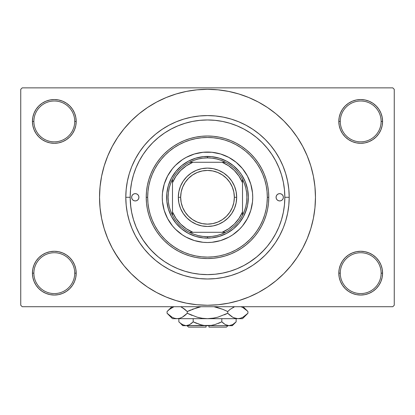 <?xml version="1.0" encoding="UTF-8"?>
<svg xmlns="http://www.w3.org/2000/svg" width="415" height="415" viewBox="0 0 415 415"><rect width="100%" height="100%" fill="white"/><g stroke="black" fill="none" stroke-linecap="round" stroke-linejoin="round"><path stroke-width="0.62" d="M339.231 268.884L338.806 273.153L340.269 273.153A20.428 20.428 0 0 0 360.692 293.581A20.428 20.428 0 0 0 381.12 273.153A20.428 20.428 0 0 0 360.692 252.73A20.428 20.428 0 0 0 340.269 273.153L338.806 273.153L339.231 277.422L340.476 281.531L342.494 285.312L345.218 288.627L348.533 291.351L352.319 293.374L356.423 294.619L360.692 295.039L364.961 294.619L369.07 293.374L372.852 291.351L376.166 288.627L378.89 285.312L380.913 281.531L382.158 277.422L382.578 273.153L381.12 273.153A20.428 20.428 0 0 1 360.692 293.581A20.428 20.428 0 0 1 340.269 273.153A20.428 20.428 0 0 1 360.692 252.73A20.428 20.428 0 0 1 381.12 273.153L382.578 273.153L382.158 268.884L380.913 264.78L378.89 260.994L376.166 257.679L372.852 254.955L369.07 252.937L364.961 251.692L360.692 251.272L356.423 251.692L352.319 252.937L348.533 254.955L345.218 257.679L342.494 260.994L340.476 264.78L339.231 268.884L338.806 273.153L339.231 277.422M338.811 273.153A21.886 21.886 0 0 1 360.692 251.272A21.886 21.886 0 0 1 382.578 273.153L382.158 268.884M32.842 268.884L32.422 273.153L33.88 273.153A20.428 20.428 0 0 0 54.308 293.581A20.428 20.428 0 0 0 74.731 273.153A20.428 20.428 0 0 0 54.308 252.73A20.428 20.428 0 0 0 33.88 273.153L32.422 273.153A21.886 21.886 0 0 1 54.308 251.272A21.886 21.886 0 0 1 76.194 273.153L74.731 273.153A20.428 20.428 0 0 1 54.308 293.581A20.428 20.428 0 0 1 33.88 273.153A20.428 20.428 0 0 1 54.308 252.73A20.428 20.428 0 0 1 74.731 273.153L76.194 273.153L75.769 268.884L74.524 264.78L72.506 260.994L69.782 257.679L66.467 254.955L62.681 252.937L58.577 251.692L54.308 251.272L50.039 251.692L45.93 252.937L42.148 254.955L38.834 257.679L36.11 260.994L34.087 264.78L32.842 268.884L32.422 273.153L32.842 277.422L34.087 281.531L36.11 285.312L38.834 288.627L42.148 291.351L45.93 293.374L50.039 294.619L54.308 295.039L58.577 294.619L62.681 293.374L66.467 291.351L69.782 288.627L72.506 285.312L74.524 281.531L75.769 277.422L76.194 273.153L75.769 268.884M32.842 117.149L32.422 121.419L33.88 121.419A20.428 20.428 0 0 0 54.308 141.847A20.428 20.428 0 0 0 74.731 121.419A20.428 20.428 0 0 0 54.308 100.995A20.428 20.428 0 0 0 33.88 121.419L32.422 121.419A21.886 21.886 0 0 1 54.308 99.538A21.886 21.886 0 0 1 76.194 121.419L74.731 121.419A20.428 20.428 0 0 1 54.308 141.847A20.428 20.428 0 0 1 33.88 121.419A20.428 20.428 0 0 1 54.308 100.995A20.428 20.428 0 0 1 74.731 121.419L76.194 121.419L75.769 117.149L74.524 113.046L72.506 109.259L69.782 105.944L66.467 103.221L62.681 101.203L58.577 99.958L54.308 99.533L50.039 99.958L45.93 101.203L42.148 103.221L38.834 105.944L36.11 109.259L34.087 113.046L32.842 117.149L32.422 121.419L32.842 125.688L34.087 129.796L36.11 133.578L38.834 136.893L42.148 139.616L45.93 141.64L50.039 142.885L54.308 143.305L58.577 142.885L62.681 141.64L66.467 139.616L69.782 136.893L72.506 133.578L74.524 129.796L75.769 125.688L76.194 121.419L75.769 117.149M339.231 117.149L338.806 121.419L340.269 121.419A20.428 20.428 0 0 0 360.692 141.847A20.428 20.428 0 0 0 381.12 121.419A20.428 20.428 0 0 0 360.692 100.995A20.428 20.428 0 0 0 340.269 121.419L338.806 121.419A21.886 21.886 0 0 1 360.692 99.538A21.886 21.886 0 0 1 382.578 121.419L381.12 121.419A20.428 20.428 0 0 1 360.692 141.847A20.428 20.428 0 0 1 340.269 121.419A20.428 20.428 0 0 1 360.692 100.995A20.428 20.428 0 0 1 381.12 121.419L382.578 121.419L382.158 117.149L380.913 113.046L378.89 109.259L376.166 105.944L372.852 103.221L369.07 101.203L364.961 99.958L360.692 99.533L356.423 99.958L352.319 101.203L348.533 103.221L345.218 105.944L342.494 109.259L340.476 113.046L339.231 117.149L338.806 121.419L339.231 125.688L340.476 129.796L342.494 133.578L345.218 136.893L348.533 139.616L352.319 141.64L356.423 142.885L360.692 143.305L364.961 142.885L369.07 141.64L372.852 139.616L376.166 136.893L378.89 133.578L380.913 129.796L382.158 125.688L382.578 121.419L382.158 117.149M289.203 197.286L284.825 197.286L289.203 197.286L288.809 205.295L289.203 197.286A81.703 81.703 0 0 1 207.5 278.989A81.703 81.703 0 0 1 125.797 197.286A81.703 81.703 0 0 1 207.5 115.583A81.703 81.703 0 0 1 289.203 197.286L288.809 189.276L287.631 181.35L285.686 173.569L282.983 166.021L279.554 158.774L275.436 151.895L270.658 145.458L265.273 139.513L259.334 134.128L252.891 129.356L246.012 125.231L238.765 121.803L231.217 119.1L223.441 117.155L231.217 119.1M284.825 197.322L284.825 197.286A77.325 77.325 0 0 1 207.5 274.616A77.325 77.325 0 0 1 130.175 197.286L125.797 197.286L126.191 189.276L125.797 197.286L130.175 197.286L130.824 207.287M294.219 261.6L297.27 257.269L302.717 248.18L307.245 238.604L310.814 228.629L313.392 218.352L314.944 207.868L315.462 197.286A107.962 107.962 0 0 1 207.5 305.253A107.962 107.962 0 0 1 99.538 197.286A107.962 107.962 0 0 1 207.5 89.324A107.962 107.962 0 0 1 315.462 197.286L314.944 186.703L313.392 176.225L310.814 165.948L307.245 155.973L302.717 146.391L297.27 137.303L293.156 131.56M392.792 306.711L22.208 306.711L20.75 305.253L20.75 89.324L22.208 87.866L392.792 87.866L22.208 87.866L20.75 89.324L20.75 305.253L22.208 306.711L392.792 306.711L394.25 305.253L394.25 89.324L394.25 305.253L392.792 306.711M392.792 87.866L394.25 89.324L392.792 87.866M114.898 252.792L121.844 263.011M120.781 132.971L117.73 137.303L112.283 146.391L107.755 155.973L104.186 165.948L101.608 176.225L100.056 186.703L99.538 197.286L100.056 207.868L101.608 218.352L104.186 228.629L107.755 238.604L112.283 248.18L117.73 257.269L124.044 265.782L131.156 273.63L139.009 280.748L144.612 285.048M139.009 280.748L147.517 287.056L156.605 292.502L166.182 297.031L176.157 300.605L186.439 303.178L196.918 304.735L207.5 305.253L218.083 304.735L228.561 303.178L238.843 300.605L248.818 297.031L258.395 292.502L267.483 287.056L275.991 280.748L283.844 273.63L290.957 265.782L297.27 257.269L301 251.272M230.294 302.82L238.843 300.605M271.815 284.005L275.991 280.748M300.102 141.78L297.27 137.303L290.957 128.795L283.844 120.947L275.991 113.829L270.388 109.529M275.991 113.829L267.483 107.516L258.395 102.069L248.818 97.541L238.843 93.972L228.561 91.399L218.083 89.842L207.5 89.324L196.918 89.842L186.439 91.399L176.157 93.972L166.182 97.541L156.605 102.069L147.517 107.516L139.009 113.829L131.156 120.947L124.044 128.795L117.73 137.303L114.001 143.305M184.706 91.757L176.157 93.972M143.185 110.566L139.009 113.829M378.89 109.259L376.166 105.944M372.852 103.221L369.07 101.203L364.961 99.958L360.692 99.533L356.423 99.958M352.319 101.203L348.533 103.221M345.218 105.944L342.494 109.259M382.158 125.688L382.578 121.419A21.886 21.886 0 0 1 360.692 143.305A21.886 21.886 0 0 1 338.806 121.419L339.231 125.688M348.533 139.616L352.319 141.64L356.423 142.885L360.692 143.305L364.961 142.885L369.07 141.64L372.852 139.616M376.166 136.893L378.89 133.578M72.506 109.259L69.782 105.944M66.467 103.221L62.681 101.203L58.577 99.958L54.308 99.533L50.039 99.958M45.93 101.203L42.148 103.221M38.834 105.944L36.11 109.259M75.769 125.688L76.194 121.419A21.886 21.886 0 0 1 54.308 143.305A21.886 21.886 0 0 1 32.422 121.419L32.842 125.688M42.148 139.616L45.93 141.64L50.039 142.885L54.308 143.305L58.577 142.885L62.681 141.64L66.467 139.616M69.782 136.893L72.506 133.578M66.467 254.955L62.681 252.937L58.577 251.692L54.308 251.272L50.039 251.692L45.93 252.937L42.148 254.955M38.834 257.679L36.11 260.994M75.769 277.422L76.194 273.153A21.886 21.886 0 0 1 54.308 295.039A21.886 21.886 0 0 1 32.422 273.153L32.842 277.422M36.11 285.312L38.834 288.627M42.148 291.351L45.93 293.374L50.039 294.619L54.308 295.039L58.577 294.619M62.681 293.374L66.467 291.351M69.782 288.627L72.506 285.312M372.852 254.955L369.07 252.937L364.961 251.692L360.692 251.272L356.423 251.692L352.319 252.937L348.533 254.955M345.218 257.679L342.494 260.994M342.494 285.312L345.218 288.627M348.533 291.351L352.319 293.374L356.423 294.619L360.692 295.039L364.961 294.619M369.07 293.374L372.852 291.351M376.166 288.627L378.89 285.312M382.158 277.422L382.578 273.153A21.886 21.886 0 0 1 360.692 295.039A21.886 21.886 0 0 1 338.806 273.153M285.655 173.47L285.115 171.774M126.191 189.276L127.369 181.35L129.314 173.569L131.514 167.261M129.345 221.107L129.885 222.798M288.809 205.295L287.631 213.227L285.686 221.003L283.487 227.316M238.843 93.972L228.561 91.399M176.157 300.605L186.439 303.178M132.017 166.021L135.446 158.774L139.565 151.895L144.342 145.458L149.727 139.513L155.667 134.128L162.109 129.356L168.988 125.231L176.235 121.803L183.783 119.1L191.559 117.155L199.491 115.977L207.5 115.583L215.51 115.977L223.441 117.155M282.983 228.556L279.554 235.803L275.436 242.676L270.658 249.119L265.273 255.059L259.334 260.444L252.891 265.221L246.012 269.345L238.765 272.769L231.217 275.472L223.441 277.422L215.51 278.595L207.5 278.989L199.491 278.595L191.559 277.422L183.783 275.472L176.235 272.769L168.988 269.345L162.109 265.221L155.667 260.444L149.727 255.059L144.342 249.119L139.565 242.676L135.446 235.803L132.017 228.556L129.314 221.003L127.369 213.227L126.191 205.295L125.797 197.286M214.887 274.258L215.39 274.211M130.175 197.286L130.549 204.865L131.659 212.371L133.506 219.732L136.058 226.881L139.305 233.738L143.206 240.249L147.724 246.344L152.824 251.967L158.447 257.061L164.542 261.58L171.047 265.481L177.911 268.728L185.054 271.286L192.415 273.127L199.921 274.242L207.5 274.611L215.079 274.242L222.585 273.127L229.946 271.286L237.09 268.728L243.953 265.481L250.458 261.58L256.553 257.061L262.176 251.967L267.276 246.344L271.794 240.249L275.695 233.738L278.942 226.881L281.495 219.732L283.341 212.371L284.451 204.865L284.825 197.286L284.451 189.707L283.341 182.201L281.495 174.84L278.942 167.696L275.695 160.833L271.794 154.328L267.276 148.233L262.176 142.61L256.553 137.515L250.458 132.992L243.953 129.091L237.09 125.849L229.946 123.291L222.585 121.445L215.079 120.334L207.5 119.961L199.921 120.334L192.415 121.445L185.054 123.291L177.911 125.849L171.047 129.091L164.542 132.992L158.447 137.515L152.824 142.61L147.724 148.233L143.206 154.328L139.305 160.833L136.058 167.696L133.506 174.84L131.659 182.201L130.549 189.707L130.175 197.286A77.325 77.325 0 0 1 207.5 119.961A77.325 77.325 0 0 1 284.825 197.286M199.61 274.211L200.118 274.258M176.09 248.196L171.789 245.275M149.364 211.38L148.373 206.343M147.683 197.301L146.225 197.286A61.275 61.275 0 0 0 207.5 258.566A61.275 61.275 0 0 0 268.775 197.286L267.317 197.286A59.817 59.817 0 0 1 207.5 257.103A59.817 59.817 0 0 1 147.683 197.286L147.968 203.153L148.829 208.958L150.256 214.654L152.238 220.178L154.743 225.485L157.762 230.522L161.259 235.238L165.201 239.585L169.553 243.527L174.269 247.024L179.301 250.043L184.608 252.553L190.137 254.53L195.828 255.956L201.638 256.818L207.5 257.103L213.362 256.818L219.172 255.956L224.863 254.53L230.392 252.553L235.699 250.043L240.731 247.024L245.447 243.527L249.799 239.585L253.741 235.238L257.238 230.522L260.257 225.485L262.762 220.178L264.744 214.654L266.171 208.958L267.032 203.153L267.317 197.286L267.032 191.424L266.171 185.619L264.744 179.923L262.762 174.393L260.257 169.087L257.238 164.055L253.741 159.339L249.799 154.987L245.447 151.044L240.731 147.548L245.447 151.044M184.608 142.023L190.137 140.047L184.608 142.023L179.301 144.534L174.269 147.548L169.553 151.044L165.201 154.987L161.259 159.339L157.762 164.055L154.743 169.087L152.238 174.393L150.256 179.923L148.829 185.619L147.968 191.424L147.683 197.286A59.817 59.817 0 0 1 207.5 137.469A59.817 59.817 0 0 1 267.317 197.286L268.775 197.286A61.275 61.275 0 0 1 207.5 258.566A61.275 61.275 0 0 1 146.225 197.286L146.516 191.279L147.398 185.334L148.861 179.498L150.889 173.838L153.457 168.402L156.548 163.245L160.133 158.411L164.169 153.96L168.625 149.919L173.454 146.339L178.616 143.248L184.053 140.675L189.712 138.646L195.543 137.189L201.493 136.307L207.5 136.011L213.507 136.307L219.457 137.189L225.288 138.646L230.948 140.675L236.384 143.248L241.546 146.339L246.375 149.919L250.831 153.96L254.867 158.411L258.452 163.245L261.543 168.402L264.111 173.838L266.139 179.498L267.602 185.334L268.484 191.279L268.775 197.286L268.484 203.293L267.602 209.243L266.139 215.074L264.111 220.739L261.543 226.175L258.452 231.331L254.867 236.161L250.831 240.617L246.375 244.653L241.546 248.237L236.384 251.329L230.948 253.902L225.288 255.925L219.457 257.388L213.507 258.27L207.5 258.566L201.493 258.27L195.543 257.388L189.712 255.925L184.053 253.902L178.616 251.329L173.454 248.237L168.625 244.653L164.169 240.617L160.133 236.161L156.548 231.331L153.457 226.175L150.889 220.739L148.861 215.074L147.398 209.243L146.516 203.293L146.225 197.286A61.275 61.275 0 0 1 207.5 136.011A61.275 61.275 0 0 1 268.775 197.286A61.275 61.275 0 0 0 207.5 136.011A61.275 61.275 0 0 0 146.225 197.286L147.683 197.286M267.317 197.416L266.907 204.273M258.758 228.126L255.91 232.426M249.954 239.429L244.762 244.082M243.211 245.275L238.91 248.196M248.803 262.659L256.849 256.823M257.71 256.097L264.215 249.851M143.066 240.036L149.099 247.968M150.785 249.851L157.29 256.097M207.5 157.897A39.394 39.394 0 0 1 225.547 162.27L189.453 162.27A39.394 39.394 0 0 0 172.484 179.239L172.484 215.333A39.394 39.394 0 0 1 172.484 179.239L170.591 183.523L169.216 188L168.386 192.612L168.106 197.286L168.386 201.965L169.216 206.571L170.591 211.048L172.484 215.333A39.394 39.394 0 0 0 189.453 232.301L193.738 234.195L198.214 235.57L202.826 236.4L207.5 236.68A39.394 39.394 0 0 1 189.453 232.301L225.547 232.301A39.394 39.394 0 0 1 207.5 236.68L212.174 236.4L216.786 235.57L221.262 234.195L225.547 232.301A39.394 39.394 0 0 0 242.516 215.333L244.409 211.048L245.784 206.571L246.614 201.965L246.894 197.286L246.614 192.612L245.784 188L244.409 183.523L242.516 179.239A39.394 39.394 0 0 1 242.516 215.333L242.516 179.239A39.394 39.394 0 0 0 225.547 162.27L221.262 160.377L216.786 159.002L212.174 158.172L207.5 157.897L207.5 156.434A40.852 40.852 0 0 0 166.648 197.286A40.852 40.852 0 0 0 207.5 238.137L207.5 236.68L207.5 238.137A40.852 40.852 0 0 1 166.648 197.286A40.852 40.852 0 0 1 207.5 156.434A40.852 40.852 0 0 1 248.352 197.286A40.852 40.852 0 0 1 207.5 238.137A40.852 40.852 0 0 0 248.352 197.286A40.852 40.852 0 0 0 207.5 156.434L207.5 157.897L202.826 158.172L198.214 159.002L193.738 160.377L189.453 162.27A39.394 39.394 0 0 1 207.5 157.892M222.087 162.27L192.913 162.27L186.392 165.767L180.675 170.466L175.981 176.178L172.484 182.699L172.484 211.878L175.981 218.394L180.675 224.11L186.392 228.805L192.913 232.301L222.087 232.301L228.608 228.805L234.325 224.11L239.019 218.394L242.516 211.878L242.516 182.699L239.019 176.178L234.325 170.466L228.608 165.767L222.087 162.27L225.547 162.27A39.394 39.394 0 0 1 242.516 179.239L242.516 182.699A37.931 37.931 0 0 0 222.092 162.27M189.453 232.301A39.394 39.394 0 0 1 172.484 215.333L172.484 211.878A37.931 37.931 0 0 0 192.913 232.301L189.453 232.301M222.092 232.301A37.931 37.931 0 0 0 242.516 211.878L242.516 215.333A39.394 39.394 0 0 1 225.547 232.301L222.087 232.301M192.908 162.27A37.931 37.931 0 0 0 172.484 182.699L172.484 179.239A39.394 39.394 0 0 1 189.453 162.27L192.913 162.27M276.074 197.286A3.647 3.647 0 0 1 279.72 193.639A3.647 3.647 0 0 1 283.367 197.286L283.087 198.681L282.299 199.864L281.116 200.658L279.72 200.933L278.325 200.658L277.142 199.864L276.349 198.681L276.074 197.286L276.349 195.89L277.142 194.708L278.325 193.919L279.72 193.639L281.116 193.919L282.299 194.708L283.087 195.89L283.367 197.286A3.647 3.647 0 0 1 279.72 200.933A3.647 3.647 0 0 1 276.074 197.286L276.141 196.575M131.633 197.286A3.647 3.647 0 0 1 135.28 193.639A3.647 3.647 0 0 1 138.926 197.286L138.651 198.681L137.858 199.864L136.675 200.658L135.28 200.933L133.884 200.658L132.701 199.864L131.913 198.681L131.633 197.286L131.913 195.89L132.701 194.708L133.884 193.919L135.28 193.639L136.675 193.919L137.858 194.708L138.651 195.89L138.926 197.286A3.647 3.647 0 0 1 135.28 200.933A3.647 3.647 0 0 1 131.633 197.286M167.608 175.976A45.23 45.23 0 0 0 162.27 197.286A45.23 45.23 0 0 1 207.5 152.056A45.23 45.23 0 0 1 252.73 197.286A45.23 45.23 0 0 0 247.392 175.976M228.815 157.394A45.23 45.23 0 0 0 186.185 157.394L194.37 154.007L203.065 152.274L211.935 152.274L220.63 154.007L228.821 157.399L236.192 162.327L242.464 168.594L247.387 175.965A45.23 45.23 0 0 0 242.49 168.63M242.433 168.563A45.23 45.23 0 0 0 236.228 162.353M236.161 162.296A45.23 45.23 0 0 0 228.831 157.404M186.169 157.404A45.23 45.23 0 0 0 178.839 162.296M178.772 162.353A45.23 45.23 0 0 0 172.567 168.563M172.51 168.63A45.23 45.23 0 0 0 167.619 175.96L172.536 168.594L175.519 165.305L182.372 159.682L186.179 157.399M284.451 189.707L283.341 182.201M131.659 182.201L130.549 189.707M133.506 219.732L136.058 226.881M229.946 271.286L231.062 270.938M231.471 270.803L232.473 270.471M235.876 269.216L237.09 268.728M281.495 174.84L278.942 167.696M185.054 123.291L177.911 125.849M246.593 209.144L243.527 216.542L239.076 223.203L233.417 228.867L226.756 233.313L219.359 236.379L211.505 237.94L203.495 237.94L195.641 236.379L188.244 233.313L181.583 228.867L175.924 223.203L171.473 216.542L168.407 209.144L166.846 201.291L166.846 193.281L168.407 185.427L171.473 178.03L175.924 171.369L181.583 165.71L188.244 161.259L195.641 158.193L203.495 156.631L211.505 156.631L219.359 158.193L226.756 161.259L233.417 165.71L239.076 171.369L241.468 174.591L245.244 181.656L247.568 189.318L248.352 197.286L247.568 205.259L245.244 212.921M240.731 147.548L235.699 144.534L230.392 142.023L224.863 140.047L219.172 138.62L213.362 137.759L207.5 137.469L201.638 137.759L195.828 138.62L190.137 140.047M247.387 175.965L250.779 184.156L252.512 192.856L252.73 197.286L252.512 201.721L250.779 210.415L247.387 218.606L242.464 225.978L239.481 229.267L232.628 234.895L228.821 237.178L220.63 240.57L211.935 242.298L207.5 242.516L203.065 242.298L194.37 240.57L186.179 237.178L182.372 234.895L175.519 229.267L172.536 225.978L167.613 218.606L164.221 210.415L162.488 201.721L162.27 197.286L162.488 192.856L164.221 184.156L167.613 175.965M175.519 229.267L178.808 232.25M190.189 239.071L194.37 240.57M239.481 229.267L242.464 225.978M249.285 214.597L250.779 210.415M239.481 165.305L236.192 162.327M224.811 155.501L220.63 154.007M175.519 165.305L172.536 168.594M165.715 179.98L164.221 184.156M168.407 185.427L169.756 181.656M219.359 158.193L223.135 159.547M195.641 236.379L191.865 235.03M247.392 218.601A45.23 45.23 0 0 0 252.73 197.286A45.23 45.23 0 0 1 207.5 242.516A45.23 45.23 0 0 1 162.27 197.286A45.23 45.23 0 0 0 167.608 218.601M167.619 218.617A45.23 45.23 0 0 0 172.51 225.947M172.567 226.014A45.23 45.23 0 0 0 178.772 232.224M178.839 232.276A45.23 45.23 0 0 0 236.161 232.276M236.228 232.224A45.23 45.23 0 0 0 242.433 226.014M242.49 225.947A45.23 45.23 0 0 0 247.382 218.617M131.913 195.89L131.705 196.575M131.705 197.997L131.913 198.681M138.859 197.997L138.926 197.286M283.295 196.575L283.087 195.89M283.087 198.681L283.295 197.997M236.68 197.286L234.345 197.286A26.845 26.845 0 0 1 207.5 224.131A26.845 26.845 0 0 1 180.655 197.286L178.32 197.286A29.18 29.18 0 0 0 207.5 226.466A29.18 29.18 0 0 0 236.68 197.286A29.18 29.18 0 0 1 207.5 226.466A29.18 29.18 0 0 1 178.32 197.286A29.18 29.18 0 0 1 207.5 168.106A29.18 29.18 0 0 1 236.68 197.286L236.119 202.982L234.459 208.454L231.762 213.497L228.131 217.922L223.711 221.548L218.669 224.245L213.191 225.905L207.5 226.466L201.809 225.905L196.331 224.245L191.289 221.548L186.869 217.922L183.238 213.497L180.541 208.454L178.881 202.982L178.32 197.286L178.881 191.595L180.541 186.122L183.238 181.075L186.869 176.655L191.289 173.024L196.331 170.326L201.809 168.666L207.5 168.106L213.191 168.666L218.669 170.326L223.711 173.024L228.131 176.655L231.762 181.075L234.459 186.122L236.119 191.595L236.68 197.286A29.18 29.18 0 0 0 207.5 168.106A29.18 29.18 0 0 0 178.32 197.286L180.655 197.286L181.168 192.052L182.699 187.015L185.178 182.372L188.519 178.305L192.586 174.964L197.229 172.484L202.261 170.959L207.5 170.441L212.739 170.959L217.771 172.484L222.414 174.964L226.481 178.305L229.822 182.372L232.301 187.015L233.832 192.052L234.345 197.286L233.832 202.525L232.301 207.562L229.822 212.2L226.481 216.272L222.414 219.608L217.771 222.087L212.739 223.618L207.5 224.131L202.261 223.618L197.229 222.087L192.586 219.608L188.519 216.272L185.178 212.2L182.699 207.562L181.168 202.525L180.655 197.286A26.845 26.845 0 0 1 207.5 170.441A26.845 26.845 0 0 1 234.345 197.286L236.68 197.286M231.762 213.497L228.131 217.922L223.711 221.548M191.289 221.548L186.869 217.922L183.238 213.497M183.238 181.075L186.869 176.655L191.289 173.024M223.711 173.024L228.131 176.655L231.762 181.075M226.466 327.134L208.958 327.134L226.466 327.134L227.928 325.676M208.958 325.676L208.958 327.134L208.958 325.676M235.762 322.211L236.14 321.843L236.14 318.673L236.14 321.843L232.68 324.597L228.981 325.676L225.304 324.613L221.818 321.843L221.818 318.673L221.818 321.843L223.524 323.384L221.818 321.843L214.877 324.603L211.225 325.401L207.5 325.676L203.755 325.396L200.123 324.603L193.183 321.843L196.585 323.384L193.183 321.843L193.183 318.673L193.183 321.843L189.717 324.597L187.902 325.396L186.019 325.676L184.167 325.401L180.572 323.389L178.86 321.843L178.86 318.673L178.86 321.843L179.218 322.19M179.358 322.325L182.346 324.613L186.019 325.676L228.981 325.676L225.304 324.613L221.818 321.843L214.877 324.603L211.225 325.401L182.699 325.676L186.019 325.676L189.323 324.815M191.351 323.482L188.955 324.992M213.144 325.044L212.439 325.189M232.301 325.676L228.981 325.676L232.301 325.676L236.14 321.843L232.68 324.597L228.981 325.676L207.5 325.676L203.755 325.396L200.123 324.603L202.556 325.189M203.765 325.396L206.042 325.635L203.765 325.396M230.833 325.401L228.981 325.676L230.849 325.396M247.444 313.74L247.931 313.258L247.931 311.546L247.931 313.258L245.524 315.436L243.045 317.148L240.482 318.274L237.826 318.673L242.516 318.673L172.484 318.673L177.174 318.673L174.559 318.284L171.986 317.169L169.481 315.442L167.069 313.258L167.069 311.546L169.476 309.367L173.968 306.711L169.429 309.403M181.158 307.022L184.872 309.362L187.284 311.546L187.284 313.258L182.398 317.148L179.83 318.274L177.174 318.673L179.814 318.279L177.174 318.673L179.814 318.279L182.398 317.148L184.706 315.576M167.556 311.063L167.069 311.546L167.069 313.258L167.587 313.771M190.568 310.005L187.284 311.546L182.382 307.645L184.172 308.822M201.083 306.711L192.093 309.367L201.083 306.711M224.432 314.798L227.716 313.258L217.911 317.159L212.786 318.279L217.911 317.159L212.76 318.279L207.5 318.673L202.214 318.279L197.089 317.159L187.284 313.258L192.093 315.436L187.284 313.258L187.284 311.546L197.104 307.639L187.284 311.546L184.877 309.367L187.284 311.546M214.031 318.072L207.5 318.673L237.826 318.673L235.206 318.284L232.633 317.169L227.716 313.258L227.716 311.546L222.907 309.367L227.716 311.546L230.123 309.367L234.615 306.711L230.128 309.362L227.716 311.546L227.716 313.258L232.618 317.159L230.828 315.981M213.917 306.711L222.902 309.367L227.716 311.546L222.907 309.367L216.988 307.39M233.163 307.344L233.681 307.095M233.842 317.781L237.826 318.673L240.461 318.279M247.226 310.856L243.014 307.634L241.032 306.711L243.014 307.634L247.413 311.032M242.516 318.673L247.931 313.258L243.045 317.148L240.482 318.274L237.826 318.673L235.206 318.284L232.633 317.169L227.716 313.258L217.911 317.159M241.997 317.693L243.097 317.122M237.826 318.673L240.441 318.284M233.723 317.729L235.17 318.274M230.123 315.436L227.716 313.258M172.484 318.673L167.069 313.258L171.986 317.169L174.559 318.284L177.174 318.673L207.5 318.673L202.214 318.279L198.012 317.413M197.089 317.159L187.284 313.258L184.877 315.436M167.79 313.958L169.476 315.436M213.922 306.711L217.911 307.639M245.519 309.362L247.931 311.546L243.102 306.711M181.277 307.074L184.872 309.362M197.089 307.639L200.969 306.732M171.903 306.711L167.069 311.546L169.553 309.3M173.003 307.105L171.903 307.681M231.944 324.981L232.794 324.53M218.409 323.384L220.344 322.548M191.476 323.384L193.183 321.843L201.119 324.872M180.572 323.389L182.699 325.676M206.042 327.134L188.535 327.134L206.042 327.134L206.042 325.676L206.042 327.134M188.535 327.134L187.072 325.676"/></g></svg>
